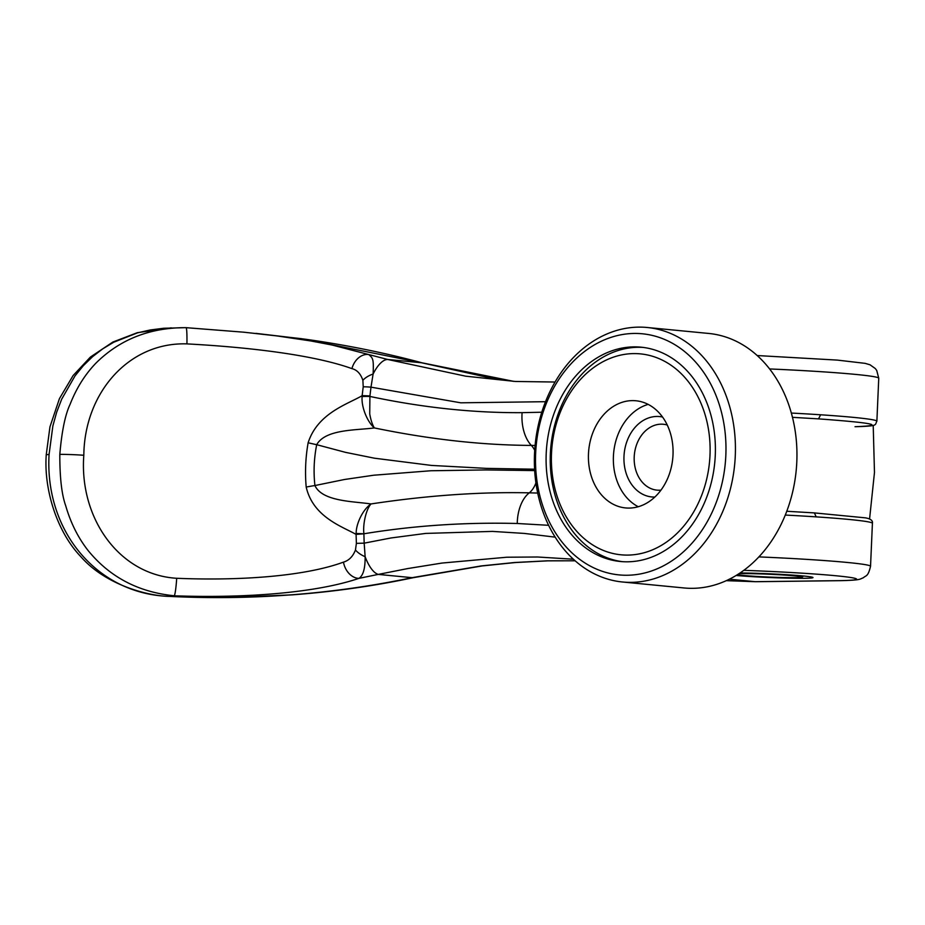 <?xml version="1.0" encoding="UTF-8"?>
<svg xmlns="http://www.w3.org/2000/svg" width="925" height="925" viewBox="0 0 925 925"><rect width="100%" height="100%" fill="white"/><g stroke="black" fill="none" stroke-linecap="round" stroke-linejoin="round"><path stroke-width="1.39" d="M709.995 455.181A100.929 79.145 -84.5 0 0 635.14 353.593A100.929 79.145 -84.5 0 0 551.497 453.504A100.929 79.145 -84.5 0 0 626.341 555.092A100.929 79.145 -84.5 0 0 709.995 455.181M643.199 347.418A107.658 84.418 -84.5 0 0 550.363 453.851A107.658 84.418 -84.5 0 0 622.444 561.672M869.569 518.994L874.472 472.49L873.212 425.384M588.473 453.897A53.835 42.203 95.5 0 1 635.938 400.768A53.835 42.203 95.5 0 1 673.007 454.788A53.835 42.203 95.5 0 1 625.554 507.929A53.835 42.203 95.5 0 1 588.473 453.897M638.25 506.715A53.835 42.203 95.5 0 1 613.414 456.314A53.835 42.203 95.5 0 1 648.171 404.387M660.959 490.134A33.092 25.946 95.5 0 1 656.993 490.134A33.092 25.946 95.5 0 1 634.203 456.927A33.092 25.946 95.5 0 1 663.375 424.263A33.092 25.946 95.5 0 1 667.272 425.026M654.819 497.049A40.376 31.658 95.5 0 1 623.982 456.43A40.376 31.658 95.5 0 1 662.566 417.048M738.959 573.673A33.647 1.411 2.5 0 1 795.049 575.905A33.647 1.411 2.5 0 1 802.206 577.154A33.647 1.411 2.5 0 1 778.931 577.42A33.647 1.411 2.5 0 1 742.208 575.35A33.647 1.411 2.5 0 1 737.237 574.76M546.212 453.447A107.658 84.418 -84.5 0 0 620.363 561.498A107.658 84.418 -84.5 0 0 715.279 455.239A107.658 84.418 -84.5 0 0 641.129 347.187A107.658 84.418 -84.5 0 0 546.212 453.447M725.836 455.354A121.117 94.963 -84.5 0 0 636.018 333.451A121.117 94.963 -84.5 0 0 535.644 453.342A121.117 94.963 -84.5 0 0 625.462 575.246A121.117 94.963 -84.5 0 0 725.836 455.354M735.282 455.805A127.847 100.247 -84.5 0 0 647.234 327.496A127.847 100.247 -84.5 0 0 534.523 453.689A127.847 100.247 -84.5 0 0 622.571 581.998A127.847 100.247 -84.5 0 0 735.282 455.805M622.571 581.998L684.084 587.965A127.847 100.247 -84.5 0 0 796.807 461.772A127.847 100.247 -84.5 0 0 708.747 333.451L647.234 327.496M168.963 596.382A13.459 1.538 -87.2 0 1 168.882 596.394L168.882 596.394A13.459 1.538 -87.2 0 0 168.882 596.394L229.689 597.504L292.288 594.856C333.567 591.746 373.839 586.034 413.093 577.72L482.064 565.938L515.375 562.539L547.901 560.839L575.084 560.781L547.346 560.816L514.624 562.516L481.185 565.927L412.087 577.674L378.267 574.402L358.888 578.379A17.494 13.193 -108.2 0 1 343.476 562.123C304.579 576.437 239.621 580.888 176.71 578.287A17.494 1.411 -86.2 0 1 174.235 595.769C138.426 592.185 109.67 577.061 87.979 550.375C78.047 537.668 70.612 522.752 65.675 505.628C61.709 494.609 59.755 477.52 59.813 454.372C61.767 431.351 65.201 414.666 70.103 404.294C76.498 388.003 85.181 374.209 96.165 362.901C120.042 339.325 149.977 327.589 185.937 327.658L185.948 327.658C186.723 327.658 187.07 333.069 186.942 343.892C249.819 347.257 314.246 355.05 351.928 368.624A17.494 13.482 -72.2 0 1 368.659 354.529C372.948 358.172 373.792 358.703 373.099 374.047L370.994 387.159L460.777 402.814L545.53 401.693M185.278 327.67L163.656 328.271L150.37 329.947L137.478 332.85L113.613 342.285L102.652 348.898L92.558 356.692L83.366 365.653L75.041 375.851L61.674 399.207L56.656 412.249L52.875 425.928L49.071 454.476C44.608 531.875 97.865 594.012 168.917 596.371A1459.8 500.333 -87.1 0 0 174.154 595.793L174.235 595.769M791.349 413.059A107.658 4.509 2.5 0 1 820.625 414.782A107.658 4.509 2.5 0 1 853.844 417.406A107.658 4.509 2.5 0 1 876.877 421.21L878.75 378.221A107.658 4.521 -177.5 0 0 855.718 374.417A107.658 4.509 2.5 0 0 769.612 368.948M740.035 572.957A44.412 1.862 2.5 0 1 741.191 572.968A44.412 1.862 2.5 0 1 803.501 575.998A44.412 1.862 2.5 0 1 812.959 577.489A44.412 1.862 2.5 0 1 796.067 578.287A44.412 1.862 2.5 0 1 736.08 575.477M840.397 580.634L755.101 581.686A13.459 10.221 -90.3 0 0 755.76 581.709A13.459 10.221 -90.3 0 1 755.76 581.709L841.264 580.657A13.459 11.285 -91.2 0 1 841.264 580.657A13.459 11.285 -91.2 0 1 841.241 580.657A13.459 11.285 -91.2 0 1 840.397 580.634A94.2 3.943 -177.5 0 0 840.698 576.24A94.2 3.943 -177.5 0 0 743.758 570.343M555.081 382.025L515.445 381.47L465.726 376.186L387.656 359.467A32.282 12.95 105.2 0 0 373.099 374.047A17.529 9.909 164.3 0 0 362.877 380.302L363.224 386.823A17.517 1.665 7.1 0 1 370.994 387.159A807.12 675.516 88.6 0 0 369.942 395.993L369.908 396.443C422.424 407.578 473.161 412.989 522.093 412.654L541.796 412.226M421.465 362.75L489.406 377.724L513.757 381.366L422.031 362.82A13.459 5.284 105.1 0 0 421.465 362.75L301.631 338.7L243.738 332.191L275.546 335.717L310.754 340.943L332.167 345.048L387.656 359.467L421.465 362.75M729.339 579.189L755.101 581.686L726.264 580.657L755.76 581.709M555.15 537.136L524.313 533.424L492.424 531.401L425.639 533.424L390.928 537.98L364.184 543.16L365.132 556.711A32.282 12.36 -102.1 0 0 378.267 574.402L407.682 568.574L441.953 563.059L506.842 557.22L537.587 557L573.327 559.209M185.994 327.67L243.726 332.191L185.948 327.658M176.71 578.287C118.828 574.841 79.041 517.63 83.817 455.262C84.499 392.616 129.003 341.926 186.942 343.892L186.942 343.892M413.093 577.72A13.459 5.041 -102 0 1 412.087 577.674C333.012 594.243 251.97 600.475 168.951 596.382L168.951 596.382M343.476 562.123C348.887 560.573 352.887 556.538 355.466 550.005A17.529 8.73 -160.2 0 0 365.132 556.711C365.248 568.493 363.167 575.72 358.888 578.379C315.541 593.122 243.923 598.313 174.154 595.793M534.662 470.582L485.764 469.935L430.772 470.756L373.7 475.219L344.482 479.497L314.916 485.544C313.402 471.889 314.003 458.268 316.697 444.694L345.592 452.371L374.428 458.199L431.478 465.425L486.411 468.374L534.581 469.206M548.606 525.308L517.26 523.492C464.836 522.163 413.718 525.597 363.907 533.783L356.137 533.494C356.125 523.122 363.248 509.143 371.017 503.94C366.416 508.831 362.658 523.666 363.907 533.783L356.09 534.396L356.137 533.494M362.114 396.582A17.494 1.873 4 0 1 369.908 396.443L369.734 413.891C370.752 419.858 372.289 424.54 374.336 427.928C367.075 421.569 361.212 406.746 362.114 396.582L362.149 395.692A818.81 684.847 -90.9 0 1 363.224 386.823M535.91 482.966A26.247 15.367 -89.1 0 1 529.285 492.84C480.029 491.742 427.269 495.442 371.017 503.94C353.142 501.292 322.316 501.558 314.916 485.544A33.809 4.301 173.7 0 0 306.198 487.07A149.353 131.211 96.9 0 1 308.129 442.786A33.809 1.492 11.2 0 0 316.697 444.694C325.484 429.038 356.241 430.379 374.336 427.928C429.709 439.363 482.052 445.191 531.355 445.411A26.247 15.367 -89.3 0 1 534.708 450.278M517.26 523.492A33.647 20.049 91.3 0 1 529.285 492.84L537.679 493.048M308.129 442.786C317.61 413.232 347.222 404.364 362.149 395.692A17.494 1.561 -173.5 0 1 369.942 395.993M363.907 534.222A807.271 675.689 89.1 0 0 364.184 543.16L356.391 543.357A818.752 684.581 -91.5 0 1 356.09 534.396C341.892 526.394 313.089 516.982 306.198 487.07M535.089 445.434L531.355 445.411A33.647 20.026 -89.9 0 1 522.093 412.654M355.466 550.005L356.391 543.357M351.928 368.624C357.015 369.884 360.658 373.781 362.877 380.302M758.847 556.896A107.658 4.509 2.5 0 1 847.508 562.481A107.658 4.509 2.5 0 1 870.541 566.285C868.032 576.934 866.135 575.2 863.326 577.767C859.325 579.2 861.51 580.102 841.241 580.657M785.267 515.063A107.658 4.509 2.5 0 1 816.162 516.867A107.658 4.509 2.5 0 1 849.393 519.492A107.658 4.509 2.5 0 1 872.414 523.296L870.541 566.285M786.747 511.271L814.509 512.913L786.747 511.271M814.416 512.913L816.162 516.867M792.471 417.325L818.521 418.875C874.194 422.933 886.358 425.546 855.035 426.714M820.625 414.782L818.521 418.875M59.813 454.372A17.494 0.728 2.5 0 1 83.817 455.262M168.882 596.394C147.225 595.885 105.184 584.646 80.868 556.7C56.968 531.921 43.706 489.394 46.25 454.695L49.071 454.476M802.206 577.154L803.478 575.998M878.75 378.209L876.715 370.439L875.281 368.52L869.986 364.774L865.118 363.352L837.391 360.103L757.217 355.547M46.25 454.695L49.95 426.864L59.431 398.64L73.121 375.538L90.407 357.062L112.919 342.019L137.351 332.688L171.183 327.855M422.031 362.82C384.014 352.61 344.782 344.701 304.36 339.082L255.936 333.37M876.877 421.21C874.53 425.222 878.935 426.02 855.29 426.714M872.414 523.296C872.969 520.659 870.691 518.844 865.557 517.861L814.509 512.913"/></g></svg>
